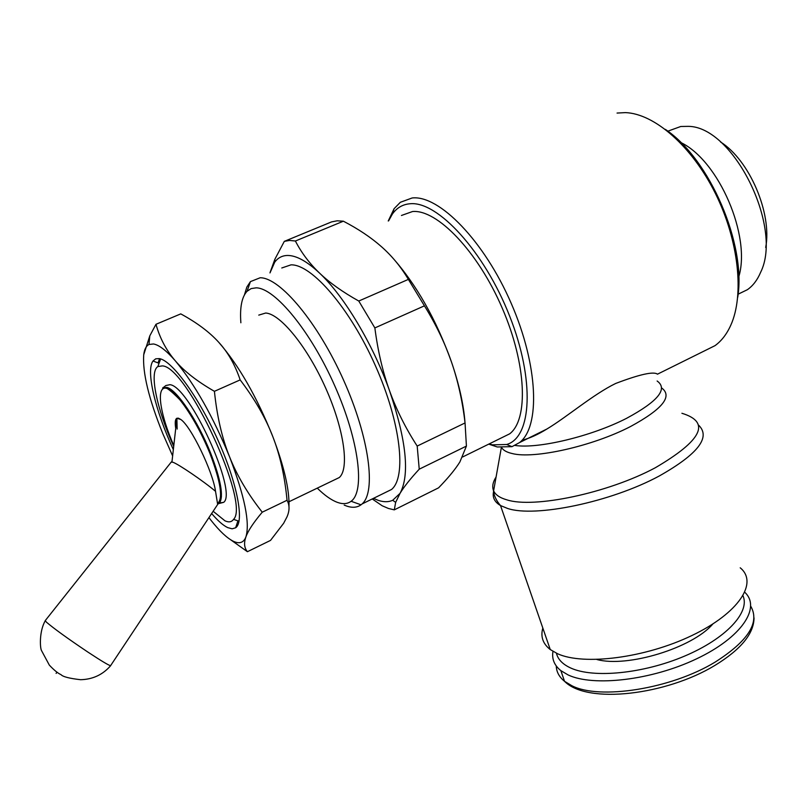 <?xml version="1.0" encoding="UTF-8"?>
<svg xmlns="http://www.w3.org/2000/svg" width="807" height="807" viewBox="0 0 807 807"><rect width="100%" height="100%" fill="white"/><g stroke="black" fill="none" stroke-linecap="round" stroke-linejoin="round"><path stroke-width="1.21" d="M175.734 428.426C174.806 422.626 175.169 419.247 176.834 418.268L178.377 418.167L180.788 419.479C191.007 426.288 212.786 471.369 215.53 491.322L217.638 504.254L219.565 503.013C223.771 496.255 220.815 479.681 210.688 453.272C197.917 420.911 176.34 388.964 166.656 387.38L162.661 388.177C163.811 385.252 169.843 389.408 180.758 400.665C191.4 414.526 201.135 432.118 209.941 453.433C197.13 421.375 176.188 390.336 166.413 388.298C156.447 385.776 159.302 410.44 171.447 439.997L173.798 445.565M219.08 503.497L223.71 502.317C237.843 492.331 189.514 386.109 169.934 384.687L165.839 385.524L162.943 387.935M236.501 525.165L237.621 525.428M213.149 511.255L224.941 520.808C228.785 522.553 231.649 522.079 233.536 519.365C250.533 503.871 187.073 366.378 162.338 365.884L157.839 366.59C148.952 372.148 156.851 409.109 173.707 446.412M334.683 479.762L339.263 477.552C349.522 468.827 344.256 429.717 325.836 388.419C307.538 347.101 280.473 313.852 265.705 313.025L258.765 315.113M344.185 505.081L346.334 505.939C352.195 508.027 357.087 507.643 361.022 504.809L362.05 503.961C376.324 491.967 369.414 437.747 343.6 380.198C317.938 322.588 280.16 277.568 260.177 277.759L250.422 281.623L246.821 287.1L244.501 294.726M317.272 488.144C324.656 495.417 331.395 500.179 337.508 502.408C342.955 504.345 347.484 503.972 351.106 501.268C365.147 491.402 359.135 440.864 334.935 386.22C310.897 331.536 275.046 287.978 256.152 287.837L251.138 288.593L247.053 291.287C241.797 296.956 239.729 307.457 240.869 322.78M384.878 492.744L391.546 489.466C406.718 477.068 400.867 422.818 375.406 365.702C350.107 308.526 311.865 264.222 291.014 264.847L281.794 267.974M501.53 437.828L509.641 433.843C528.555 419.65 526.678 364.35 502.136 307.911C477.794 251.391 437.091 209.164 412.518 211.535L401.442 215.479M488.729 444.132L497.273 446.977L512.001 446.654L519.446 442.629C540.357 426.974 538.471 365.884 511.255 303.452C484.24 240.95 439.119 194.82 412.145 197.977L400.353 202.285L394.088 208.7L388.238 220.997M489.103 443.951L492.482 444.849L506.645 444.496C531.652 437.485 535.142 380.4 509.58 315.93C484.291 251.401 437.374 200.58 409.855 203.778C402.632 204.413 396.832 207.823 392.424 213.986L388.621 220.836M703.845 351.186L715.002 345.658C721.488 340.968 726.754 334.159 730.789 325.211C744.407 295.18 738.869 240.738 715.436 193.529C692.063 146.269 654.457 113.646 625.445 112.617L617.052 113.061M522.058 440.219C529.553 438.352 537.825 434.62 546.894 429.021C567.15 416.846 593.226 394.371 615.68 383.456C639.709 374.337 653.64 371.24 657.483 374.176L715.002 345.658M737.729 297.258C746.414 244.571 709.928 159.14 665.361 129.372M372.239 498.958L382.165 505.757L388.429 508.46L394.29 509.863L395.662 502.358L400.04 493.349L392.706 500.279C388.581 502.166 383.769 502.196 378.261 500.36L373.439 498.363M269.982 272.927L274.723 262.174C277.931 257.806 282.208 255.567 287.534 255.466C296.32 255.426 307.003 261.307 319.562 273.109C309.474 263.445 301.415 252.742 295.392 241.011L289.531 240.446L284.316 241.364L331.606 221.885L337.175 220.805L343.378 221.199C358.399 229.006 371.129 237.54 381.58 246.801C392.02 256.031 400.958 266.895 408.372 279.393L424.442 305.833L374.862 327.924L358.772 301.031L408.372 279.393M466.416 446.089L419.237 469.18L417.189 446.069L465.054 422.949L466.416 446.089L459.889 461.937L458.104 464.681C453.564 471.389 447.058 479.116 438.564 487.842L394.29 509.863M343.378 221.199L295.392 241.011M740.211 567.805C758.53 582.654 738.859 613.159 691.892 635.533C645.146 658.038 583.663 665.714 557.546 653.731L550.253 649.554C542.869 643.784 540.397 636.612 542.829 628.058M681.905 413.275C710.987 422.142 702.14 440.289 655.345 467.737C607.822 493.248 533.568 508.682 506.796 499.826C499.785 497.808 495.397 494.792 493.622 490.797L493.38 490.202C492.018 486.349 492.926 481.95 496.083 477.008M661.71 387.996C672.856 396.338 662.436 409.189 630.438 426.57C592.419 446.311 533.841 459.304 512.132 453.524C506.786 452.293 503.306 450.346 501.672 447.673M744.831 592.328C761.334 607.711 741.522 637.591 696.522 658.855C651.733 680.251 593.337 686.949 568.088 674.924L560.865 670.637C554.308 665.372 551.685 658.956 552.977 651.39M743.015 595.808C750.308 612.291 725.937 638.69 684.417 656.172C643.008 673.734 593.306 678.425 570.751 668.025C562.661 664.322 557.889 659.39 556.427 653.216M45.212 620.825C39.069 631.508 39.997 648.192 41.53 650.603L49.328 665.109C54.13 670.213 58.013 673.381 60.979 674.622C62.825 676.74 69.362 678.435 80.609 679.706C92.795 679.403 102.842 674.702 110.73 665.593C109.944 666.098 102.277 661.558 87.741 651.985C67.556 638.428 53.766 628.461 46.352 622.086L45.283 620.573M215.53 491.322C203.889 481.446 178.66 464.247 172.89 462.24L171.215 462.098M738.99 293.758L747.363 289.713C752.961 285.809 757.39 279.999 760.638 272.292C783.244 227.11 733.381 126.487 688.321 126.356L680.775 126.487L668.66 130.875M765.692 247.477C772.259 213.522 749.582 160.23 720.53 141.961M738.718 276.993C751.297 236.471 718.987 160.785 680.836 142.516M712.843 623.993C692.305 648.082 627.231 667.863 596.887 659.511M358.772 301.031C342.693 292.063 329.629 282.763 319.562 273.109C344.256 296.28 373.036 344.327 389.569 390.82C406.435 440.632 409.926 474.809 400.04 493.349C403.914 486.893 410.319 478.844 419.237 469.18M464.973 422.253C463.581 404.357 459.092 384.293 451.496 362.061C436.163 319.36 416.291 284.326 391.869 256.959M424.442 305.833C436.052 324.626 445.071 343.368 451.496 362.061C457.952 380.773 462.472 401.069 465.054 422.949M417.189 446.069C405.608 428.184 396.408 409.764 389.569 390.82C382.74 371.886 377.837 350.924 374.862 327.924M284.316 241.364L274.884 259.229L270.163 272.221M159.574 358.641L158.021 362.918M164.618 387.239L164.235 388.187M171.296 389.801L171.518 391.082M220.593 495.922L221.441 496.91M211.646 513.514C217.749 520.697 223.105 525.397 227.695 527.617L232.134 528.807L235.644 527.768C244.571 521.927 237.359 483.363 217.961 440.188C198.663 397.004 172.083 360.608 159.393 358.601L155.721 358.812L153.007 361.001C145.684 370.796 155.368 410.743 173.344 449.65M230.53 539.681L247.406 551.706C244.551 548.235 243.865 543.898 245.338 538.683L245.923 536.867L245.177 538.582C242.725 543.01 238.731 543.878 233.183 541.184C226.918 538.007 219.595 531.137 211.212 520.555L208.932 517.61M153.481 343.974C159.1 344.952 166.373 350.581 175.321 360.84C166.323 350.409 159.867 338.224 155.973 324.293L149.789 335.873L143.727 354.737C144.403 349.33 146.158 345.91 148.992 344.478L153.481 343.974M155.973 324.293L180.768 313.883C196.797 322.598 209.417 332.02 218.626 342.168C227.917 352.225 235.089 364.804 240.163 379.905C254.851 399.213 265.735 418.147 272.837 436.698C280.059 455.239 284.79 476.433 287.04 500.269C289.723 505.152 289.693 510.72 286.949 516.974L283.65 523.269L270.516 540.408L247.406 551.706M288.967 506.503C289.521 489.859 284.145 466.587 272.837 436.698C256.777 396.721 238.711 365.208 218.626 342.168M214.42 391.314C197.221 381.429 184.188 371.27 175.321 360.84C194.901 384.465 212.967 416.422 229.521 456.712C222.016 438.04 216.982 416.241 214.42 391.314L240.163 379.905M172.637 455.925L162.893 433.863C148.821 399.021 142.435 372.642 143.727 354.737M245.923 536.867C248.011 530.875 253.448 522.643 262.245 512.193C247.86 493.965 236.955 475.464 229.521 456.712C244.622 496.144 250.089 522.855 245.923 536.867M287.04 500.269L262.245 512.193M217.476 503.578C223.327 498.797 220.805 482.082 209.921 453.423C218.687 476.18 222.066 491.856 220.079 500.451L219.565 503.013L223.71 502.317M698.751 425.309C710.997 437.323 697.803 454.23 659.188 476.029C610.728 502.206 534.87 517.771 507.553 508.44L500.522 505.555C494.58 502.055 492.26 497.425 493.571 491.655M657.13 381.005C668.176 388.924 657.998 401.351 626.605 418.308C591.581 436.335 538.198 449.065 515.017 445.444M750.792 606.309C760.033 622.5 748.129 641.111 715.093 662.123C670.889 689.077 599.369 700.093 571.79 685.688L564.537 681.31C559.211 677.002 556.447 671.898 556.265 665.987M180.788 419.479L176.834 418.268M233.536 519.365L239.043 521.221M339.263 477.552L289.007 501.742M351.106 501.268L361.022 504.809M391.546 489.466L362.05 503.961M509.641 433.843L462.673 456.954M506.645 444.496L512.001 446.654M546.894 429.021L519.446 442.629M392.706 500.279L395.662 502.358M493.38 490.202C493.834 495.478 496.214 500.592 500.522 505.555L550.253 649.554M501.329 447.643L493.622 490.797M754.031 617.89C753.92 633.687 740.866 649.534 714.871 665.442C666.411 694.918 587.335 704.632 564.537 681.31L560.865 670.637M57.015 672.14L56.107 673.391L57.015 672.14M217.84 504.193L110.71 665.493M747.363 289.713L738.092 294.202M171.952 461.937L176.874 418.278M171.356 461.917L45.172 620.704M177.147 429.062L176.874 418.248L176.773 423.968M274.723 262.174L274.884 259.229M392.424 213.986L394.088 208.7M247.053 291.287L250.422 281.623M157.839 366.59L160.633 358.923M159.04 363.301L153.007 361.001M148.992 344.478L149.789 335.873M237.924 520.848L235.644 527.768"/></g></svg>
